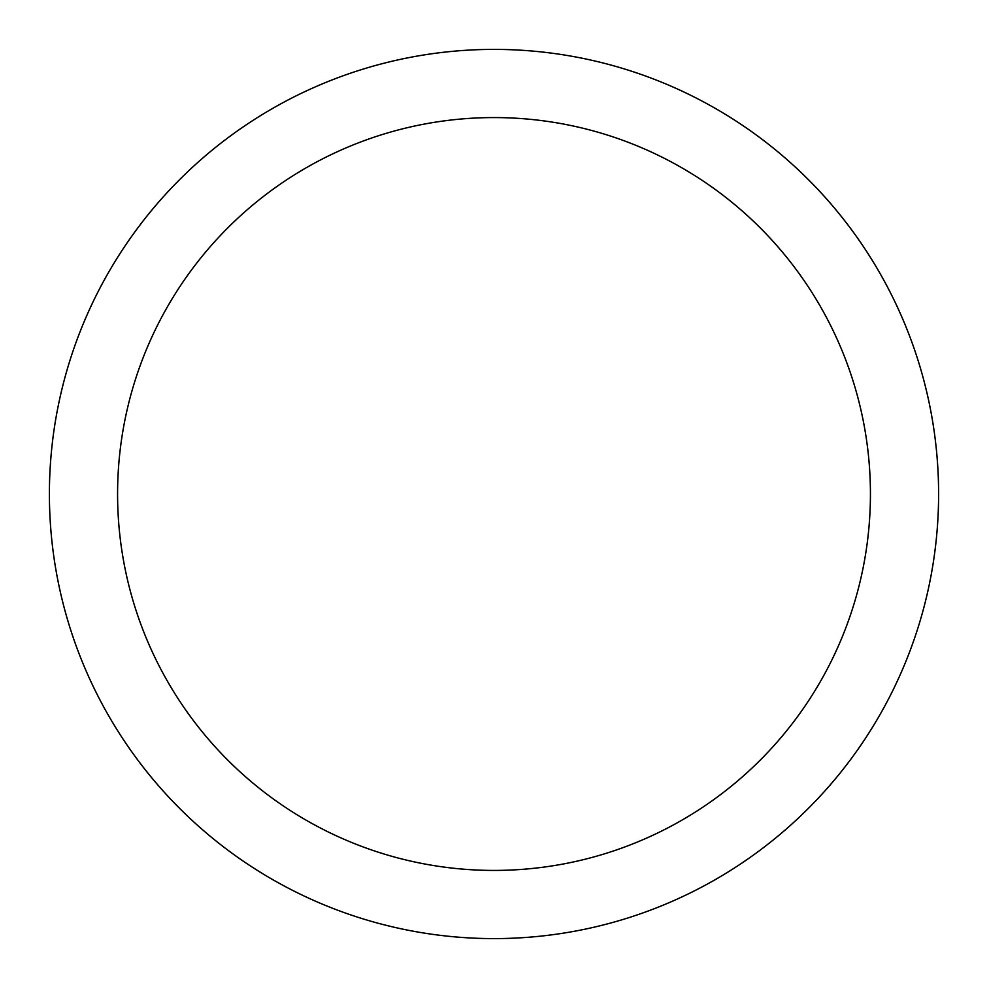 <?xml version="1.0" encoding="UTF-8"?>
<svg xmlns="http://www.w3.org/2000/svg" width="988" height="988" viewBox="0 0 988 988"><rect width="100%" height="100%" fill="white"/><g stroke="black" fill="none" stroke-linecap="round" stroke-linejoin="round"><path stroke-width="1.48" d="M117.584 494A376.416 376.416 0 0 0 682.214 819.991A376.416 376.416 0 0 0 682.214 168.009A376.416 376.416 0 0 0 117.584 494M49.4 494A444.6 444.6 0 0 0 716.3 879.036A444.6 444.6 0 0 0 716.3 108.964A444.6 444.6 0 0 0 49.4 494"/></g></svg>
